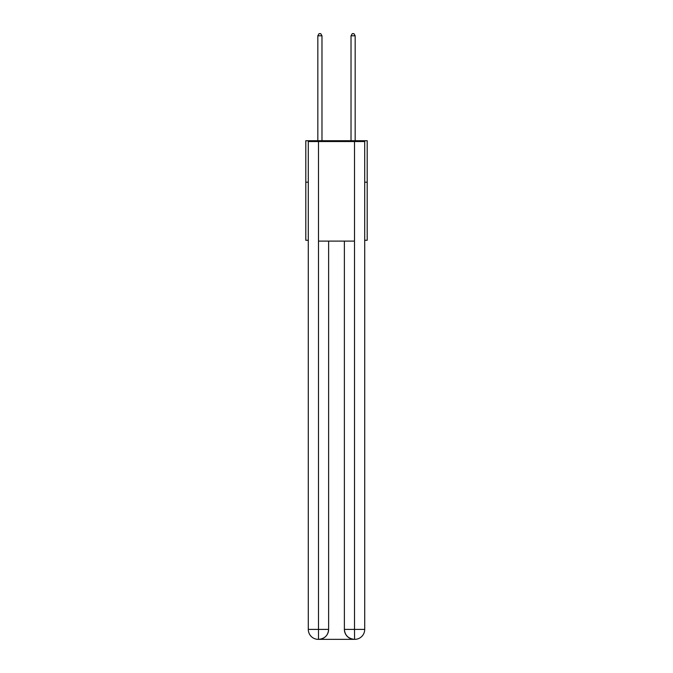 <?xml version="1.0" encoding="UTF-8"?>
<svg xmlns="http://www.w3.org/2000/svg" width="673" height="673" viewBox="0 0 673 673"><rect width="100%" height="100%" fill="white"/><g stroke="black" fill="none" stroke-linecap="round" stroke-linejoin="round"><path stroke-width="1.01" d="M308.293 182.198L305.803 182.198L305.803 140.716L367.197 140.716L367.197 240.278L364.707 240.278M305.803 182.198L305.803 240.278L308.293 240.278M367.197 182.198L364.707 182.198M318.245 639.35A9.952 9.952 0 0 1 308.293 629.398L328.617 629.398L328.617 241.102L328.617 629.398A9.952 9.952 0 0 1 318.666 639.35L318.245 639.35A9.952 9.952 0 0 1 308.293 629.398L308.293 141.54L318.497 141.54L318.497 241.102L354.503 241.102L354.503 141.54L318.497 141.54M354.503 141.54L364.707 141.54L364.707 629.398A9.952 9.952 0 0 1 354.755 639.35L354.334 639.35A9.952 9.952 0 0 1 344.383 629.398L344.383 241.102L344.383 629.398C344.887 635.262 348.21 638.584 354.334 639.35L318.666 639.35C324.815 638.702 328.138 635.388 328.617 629.398M344.383 629.398L354.503 629.398L354.578 639.35M318.497 241.102L318.497 639.35M321.98 140.716L321.98 35.804L317.833 35.804L317.833 140.716M317.833 35.804L319.078 33.65L320.735 33.65L321.98 35.804M355.167 140.716L355.167 35.804L351.02 35.804L351.02 140.716M351.02 35.804L352.265 33.65L353.922 33.65L355.167 35.804M354.503 241.102L354.503 629.398L364.707 629.398"/></g></svg>
